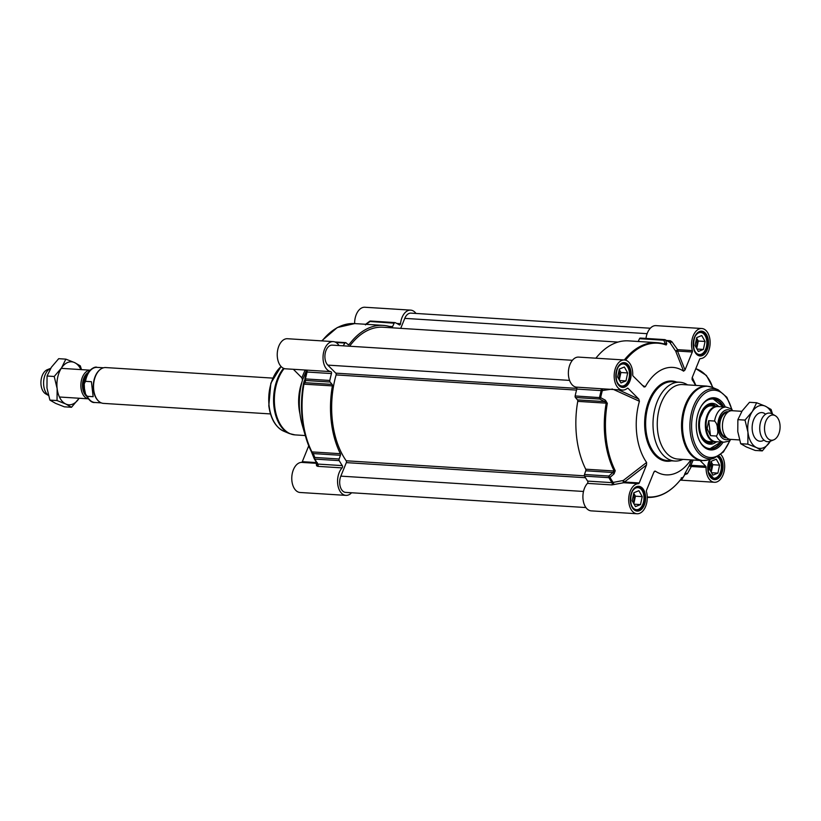 <?xml version="1.0" encoding="UTF-8"?>
<svg xmlns="http://www.w3.org/2000/svg" width="821" height="821" viewBox="0 0 821 821"><rect width="100%" height="100%" fill="white"/><g stroke="black" fill="none" stroke-linecap="round" stroke-linejoin="round"><path stroke-width="1.23" d="M306.531 371.082L306.592 371.882A82.798 50.861 93.6 0 0 304.878 379.004A1.437 1.303 19.7 0 0 305.73 380.492L330.093 382.032A1.437 0.883 -86.4 0 1 329.816 380.462A83.27 51.148 -86.4 0 1 331.468 373.565A1.437 0.883 93.6 0 0 330.801 371.636A15.076 9.257 -86.4 0 1 323.105 355.616A15.076 9.257 -86.4 0 1 333.264 341.608A15.076 9.257 -86.4 0 1 339.022 345.559M351.593 492.764A15.076 9.257 -86.4 0 1 345.898 495.371A15.076 9.257 -86.4 0 1 337.77 484.482A15.076 9.257 -86.4 0 1 342.111 467.888A1.437 0.883 93.6 0 0 342.285 465.62A83.27 51.148 -86.4 0 1 339.227 460.632A1.437 0.883 -86.4 0 1 339.135 458.99L314.771 457.451A1.437 0.934 158.9 0 0 314.238 458.713A1.437 0.821 -29.1 0 0 314.279 458.795A1.437 0.821 -29.1 0 0 314.854 459.093L339.227 460.632M343.178 345.826A83.27 51.148 -86.4 0 1 344.974 343.034A1.437 0.883 -86.4 0 1 345.641 342.634A1.437 0.883 -86.4 0 1 346 342.788L348.207 344.646A1.437 0.883 93.6 0 0 348.566 344.799A1.437 0.883 93.6 0 0 349.192 344.451L347.868 344.358M330.093 382.032L332.105 384.392L304.95 382.678L305.73 380.492A1.437 0.883 -86.4 0 1 305.443 378.922A83.27 51.148 -86.4 0 1 307.095 372.026L331.468 373.565M342.285 465.62L317.912 464.081A83.27 51.148 -86.4 0 1 314.854 459.093A1.437 0.883 -86.4 0 1 314.771 457.451L313.283 453.572L340.428 455.286L339.135 458.99M369.84 321.493L394.162 323.197L392.571 326.604L389.144 326.389M392.571 326.604A1.437 0.883 93.6 0 1 391.791 327.22A1.437 0.883 93.6 0 1 391.638 327.189A77.523 47.628 93.6 0 0 383.161 325.383A77.523 47.628 93.6 0 0 349.192 344.451M299.983 413.969A37.325 22.926 -86.4 0 1 299.029 408.376A37.325 22.926 -86.4 0 1 302.015 381.786M303.39 384.136L332.402 385.88A77.523 47.628 93.6 0 0 340.366 453.705L311.918 451.909A77.523 47.628 -86.4 0 1 303.955 384.084L304.95 382.678A1.437 1.303 19.2 0 1 304.098 381.201L303.39 384.136A77.051 47.331 93.6 0 0 305.781 437.234A77.051 47.331 93.6 0 0 311.313 451.54L314.238 458.713M316.537 462.582L302.302 461.679A1.437 0.883 -86.4 0 1 301.523 462.387A15.076 9.257 93.6 0 0 291.794 477.247A15.076 9.257 93.6 0 0 300.106 492.487L345.898 495.371M301.523 462.387L316.29 463.321L316.547 465.764L317.737 466.349L342.111 467.888M333.264 341.608L287.473 338.724A15.076 9.257 93.6 0 0 277.282 353.184A15.076 9.257 93.6 0 0 285.575 368.814L306.428 370.097A1.437 0.883 -86.4 0 1 307.095 372.026L306.592 371.882A1.437 1.437 92.5 0 0 305.309 370.055L306.561 371.01M305.104 370.045L301.851 377.804L293.374 369.306M329.816 380.462L305.443 378.922L304.098 381.201M311.313 451.54A1.437 0.78 -26.5 0 0 311.333 451.601L305.781 437.234L302.302 425.247A53.837 33.076 -86.4 0 1 302.497 380L306.397 370.723M302.302 461.679L308.737 445.813M332.402 385.88A1.437 0.883 93.6 0 0 332.105 384.392M316.547 465.764A1.437 1.293 167.2 0 0 317.542 464.214L314.279 458.795A1.437 1.437 0 0 1 314.197 458.611L312.709 454.731A1.437 0.924 159.2 0 1 313.283 453.572L311.918 451.909A1.437 0.78 -26.5 0 1 311.333 451.601L312.709 454.731A1.437 0.924 159.2 0 0 312.75 454.824M340.428 455.286A1.437 0.883 93.6 0 0 340.366 453.705M316.824 463.023A1.437 0.883 -86.4 0 1 316.29 463.321A1.437 1.416 -102.7 0 0 316.649 463.28L317.337 462.675M317.737 466.349A1.437 0.883 -86.4 0 0 317.912 464.081L317.399 463.855A82.798 50.861 93.6 0 1 314.33 458.877M301.851 377.804L302.497 380M394.162 323.197A1.437 0.883 -86.4 0 1 394.952 322.581A1.437 0.883 -86.4 0 1 395.147 322.632A83.27 51.148 -86.4 0 1 399.304 324.88A1.437 0.883 93.6 0 0 399.581 324.972A1.437 0.883 93.6 0 0 400.545 323.679A15.076 9.257 -86.4 0 1 410.664 310.133A15.076 9.257 -86.4 0 1 415.98 313.448M410.664 310.133L364.873 307.249A15.076 9.257 93.6 0 0 354.631 323.577M587.456 483.384L611.83 484.913L613.995 484.534L613.164 482.522A82.798 50.861 -86.4 0 1 610.003 477.391L608.854 476.026L584.48 474.487A1.437 0.883 93.6 0 0 584.573 476.129A83.27 51.148 93.6 0 0 587.62 481.106A1.437 0.883 -86.4 0 1 587.456 483.384A15.076 9.257 93.6 0 0 583.115 499.979A15.076 9.257 93.6 0 0 591.243 510.867L637.024 513.751A15.076 9.257 -86.4 0 1 628.712 498.511A15.076 9.257 -86.4 0 1 638.451 483.661A1.437 0.883 93.6 0 0 639.231 482.953L624.463 482.019L623.283 480.47L611.994 482.645L587.62 481.106M692.288 351.993L685.001 369.984L677.53 351.06L692.288 351.993A1.437 0.883 93.6 0 0 692.37 350.588A15.076 9.257 -86.4 0 1 693.314 335.543A15.076 9.257 -86.4 0 1 701.791 328.513A15.076 9.257 -86.4 0 1 710.103 343.753A15.076 9.257 -86.4 0 1 700.375 358.613A1.437 0.883 93.6 0 0 699.595 359.321L692.247 377.455L692.093 379.579M637.024 513.751A15.076 9.257 -86.4 0 0 645.511 506.731A15.076 9.257 -86.4 0 0 646.455 491.687A1.437 0.883 93.6 0 1 646.527 490.281L653.824 472.291L655.22 471.1A53.837 33.076 93.6 0 0 690.841 459.893M638.204 341.485L639.508 338.683L663.881 340.222A1.437 1.037 -18.5 0 1 665.605 340.171A82.798 50.861 -86.4 0 1 669.895 342.501L675.683 351.152L683.606 371.164A53.837 33.076 93.6 0 0 645.306 386.742L642.453 385.429M627.275 388.333L628.116 388.384A1.437 0.883 93.6 0 0 627.706 388.189A1.437 0.883 93.6 0 0 627.254 388.354A15.076 9.257 -86.4 0 1 622.503 390.078A15.076 9.257 -86.4 0 1 614.211 374.458A15.076 9.257 -86.4 0 1 624.401 359.988L578.61 357.104A15.076 9.257 93.6 0 0 568.45 371.102A15.076 9.257 93.6 0 0 576.147 387.122A1.437 0.883 -86.4 0 1 576.814 389.062A83.27 51.148 93.6 0 0 575.152 395.958A1.437 0.883 93.6 0 0 575.439 397.518L599.812 399.057L600.644 397.672A82.798 50.861 -86.4 0 1 602.357 390.55L612.538 389.031M584.48 474.487L585.773 470.782L612.928 472.496L608.854 476.026A1.437 0.883 93.6 0 0 608.946 477.668A83.27 51.148 93.6 0 0 611.994 482.645A1.437 0.883 93.6 0 1 611.83 484.913M576.814 389.062L601.177 390.591A83.27 51.148 93.6 0 0 599.525 397.497A1.437 0.883 93.6 0 0 599.812 399.057L604.595 401.592L577.45 399.878L575.439 397.518M687.567 384.885A39.48 24.25 93.6 0 0 679.809 382.237A39.48 24.25 93.6 0 0 653.413 431.364A39.48 24.25 93.6 0 0 674.841 461.043A39.48 24.25 93.6 0 0 682.856 459.391M682.61 384.567A37.325 22.926 93.6 0 0 657.652 431.015A37.325 22.926 93.6 0 0 677.91 459.072L702.191 460.612A37.325 22.926 93.6 0 1 681.933 432.554A37.325 22.926 93.6 0 1 706.891 386.106L682.61 384.567M615.237 470.731A1.437 0.78 -26.5 0 1 614.17 470.987L585.712 469.191A77.523 47.628 -86.4 0 1 577.748 401.366L606.196 403.162A77.523 47.628 93.6 0 0 614.17 470.987L612.928 472.496L614.067 473.85L615.237 470.731A77.051 47.331 -86.4 0 1 607.314 403.327L605.416 400.227L600.644 397.672L575.152 395.958M595.882 358.192A77.523 47.628 -86.4 0 1 628.506 340.869L656.954 342.665A77.523 47.628 93.6 0 0 624.329 359.988M725.333 407.042A26.128 16.051 93.6 0 0 700.939 406.693A26.128 16.051 93.6 0 0 698.866 439.43A26.128 16.051 93.6 0 0 723.116 442.15M721.474 442.047A25.123 15.435 -86.4 0 1 710.001 448.871A25.123 15.435 -86.4 0 1 698.733 439.102M700.765 407A25.123 15.435 -86.4 0 1 713.162 398.729A25.123 15.435 -86.4 0 1 723.691 406.939M692.041 378.132L695.561 385.388A53.837 33.076 93.6 0 0 692.206 379.795L692.144 379.692M701.791 328.513L656 325.629A15.076 9.257 93.6 0 0 645.973 338.426M692.37 350.588L677.612 349.654L671.865 341.71L670.254 340.705L666.703 340.479M624.401 359.988A15.076 9.257 -86.4 0 1 632.724 374.848A1.437 0.883 93.6 0 0 633.114 376.059L644.228 387.071M600.52 388.661A1.437 0.883 93.6 0 1 601.177 390.591L602.357 390.55L602.747 388.836L576.147 387.122M625.52 360.173A77.051 47.331 -86.4 0 1 666.19 344.984L666.785 343.742L665.605 340.171A1.437 1.098 -65.3 0 0 664.866 339.658A1.437 0.883 93.6 0 0 664.661 339.607A1.437 0.883 93.6 0 0 663.881 340.222L665.431 344.471A77.523 47.628 93.6 0 0 656.954 342.665L665.677 344.522A1.437 1.119 -69.8 0 0 665.431 344.471M640.493 338.119A1.437 0.883 93.6 0 0 640.288 338.067A1.437 0.883 93.6 0 0 639.508 338.683M683.606 371.164L685.001 369.984M675.683 351.152A1.437 0.995 158.4 0 0 677.53 351.06A1.437 0.883 93.6 0 0 677.612 349.654L675.683 351.152M671.865 341.71A1.437 0.575 -30.4 0 1 669.895 342.501L669.023 341.905M663.029 343.681L665.072 343.804A1.437 1.037 -18.2 0 1 666.785 343.742M643.767 386.753L645.306 386.742M613.995 484.534L623.693 482.727L638.451 483.661M613.615 389.523L639.415 401.274A53.837 33.076 93.6 0 0 646.609 462.469L623.283 480.47A1.437 0.564 -89.2 0 0 623.221 481.927A1.437 0.564 -89.2 0 0 623.693 482.727A1.437 0.883 93.6 0 0 624.463 482.019L646.517 464.963L639.231 482.953M584.573 476.129L608.946 477.668A1.437 0.821 -29.1 0 0 610.003 477.391L614.067 473.85M628.116 388.384L638.779 399.078L618.562 389.831M585.712 469.191A1.437 0.883 -86.4 0 1 585.773 470.782M605.416 400.227L604.595 401.592L607.314 403.327M577.45 399.878A1.437 0.883 -86.4 0 1 577.748 401.366M639.415 401.274L638.779 399.078M646.517 464.963L646.609 462.469M685.012 474.302L687.372 473.707L691.333 466.492L706.091 467.426A1.437 0.883 93.6 0 0 705.711 466.215L690.954 465.281A1.437 1.334 23 0 0 689.158 465.876L684.57 474.23M720.838 454.516A15.076 9.257 -86.4 0 1 724.05 471.716A15.076 9.257 -86.4 0 1 714.424 482.276A15.076 9.257 -86.4 0 1 706.091 467.426M699.985 460.468L705.711 466.215M653.885 472.147L654.542 471.213M687.372 473.707A1.437 1.047 -154.3 0 0 685.319 473.768A82.798 50.861 -86.4 0 1 681.943 479.218L682.508 477.545L681.82 478.048A77.051 47.331 -86.4 0 1 647.256 496.931M691.672 459.945L689.158 465.876L691.333 466.492A1.437 0.883 93.6 0 0 690.954 465.281L693.16 460.037M682.508 477.545A1.437 1.355 -161.6 0 1 681.81 478.068M681.841 479.361A1.437 0.78 -146 0 0 681.902 479.279A1.437 0.78 -146 0 0 681.943 479.218A1.437 1.355 -161.1 0 1 680.476 479.813M695.89 385.408L692.257 377.434M631.205 504.556A11.053 6.794 93.6 0 0 642.022 505.921A11.053 6.794 93.6 0 0 643.88 495.935A11.053 6.794 93.6 0 0 642.905 492.066A11.053 6.794 93.6 0 0 631.996 492.056M638.882 490.691L642.207 496.623L640.513 504.587L635.495 506.629L632.17 500.707L633.863 492.733L638.882 490.691M642.843 491.933A11.484 7.05 93.6 0 0 642.781 491.789A11.484 7.05 93.6 0 0 637.568 487.181A11.484 7.05 93.6 0 0 636.46 487.253M635.023 509.892A11.484 7.05 93.6 0 0 636.121 510.098A11.484 7.05 93.6 0 0 641.878 506.177A11.484 7.05 93.6 0 0 641.95 506.044M633.012 502.216A6.014 3.695 93.6 0 0 634.048 496.756A6.014 3.695 93.6 0 0 633.473 494.56M633.833 503.673L635.423 496.192L633.761 493.226M640.513 504.587L634.12 504.186M642.207 496.623L635.423 496.192M708.605 473.081A11.053 6.794 93.6 0 0 719.422 474.446A11.053 6.794 93.6 0 0 721.279 464.46A11.053 6.794 93.6 0 0 720.294 460.591A11.053 6.794 93.6 0 0 717.421 456.876M710.073 459.391A11.053 6.794 93.6 0 0 709.395 460.581M716.271 459.216L719.607 465.148L717.913 473.112L712.885 475.154L709.56 469.232L711.253 461.258L716.271 459.216M720.233 460.458A11.484 7.05 93.6 0 0 720.181 460.314A11.484 7.05 93.6 0 0 717.636 456.763M712.423 478.417A11.484 7.05 93.6 0 0 713.521 478.622A11.484 7.05 93.6 0 0 719.268 474.702A11.484 7.05 93.6 0 0 719.35 474.569M710.411 470.741A6.014 3.695 93.6 0 0 711.438 465.281A6.014 3.695 93.6 0 0 710.863 463.085M711.232 472.198L712.823 464.717L711.15 461.741M717.913 473.112L711.52 472.711M719.607 465.148L712.823 464.717M694.073 349.407A11.053 6.794 93.6 0 0 704.89 350.772A11.053 6.794 93.6 0 0 706.748 340.787A11.053 6.794 93.6 0 0 705.762 336.918A11.053 6.794 93.6 0 0 694.864 336.908M701.75 335.543L705.075 341.464L703.381 349.438L698.363 351.48L695.028 345.549L696.731 337.585L701.75 335.543M705.711 336.784A11.484 7.05 93.6 0 0 705.65 336.641A11.484 7.05 93.6 0 0 700.436 332.023A11.484 7.05 93.6 0 0 699.318 332.105M697.891 354.744A11.484 7.05 93.6 0 0 698.989 354.949A11.484 7.05 93.6 0 0 704.746 351.029A11.484 7.05 93.6 0 0 704.818 350.895M695.88 347.067A6.014 3.695 93.6 0 0 696.916 341.598A6.014 3.695 93.6 0 0 696.341 339.412M696.701 348.525L698.291 341.043L696.619 338.067M703.381 349.438L696.988 349.038M705.075 341.464L698.291 341.043M616.684 380.882A11.053 6.794 93.6 0 0 627.501 382.247A11.053 6.794 93.6 0 0 629.358 372.262A11.053 6.794 93.6 0 0 628.373 368.393A11.053 6.794 93.6 0 0 617.464 368.383M624.35 367.018L627.675 372.95L625.982 380.913L620.963 382.955L617.638 377.024L619.332 369.06L624.35 367.018M628.311 368.26A11.484 7.05 93.6 0 0 628.25 368.116A11.484 7.05 93.6 0 0 623.047 363.508A11.484 7.05 93.6 0 0 621.928 363.58M620.502 386.219A11.484 7.05 93.6 0 0 621.6 386.424A11.484 7.05 93.6 0 0 627.347 382.504A11.484 7.05 93.6 0 0 627.418 382.37M618.49 378.543A6.014 3.695 93.6 0 0 619.516 373.073A6.014 3.695 93.6 0 0 618.942 370.887M619.301 380L620.892 372.518L619.229 369.542M625.982 380.913L619.588 380.513M627.675 372.95L620.892 372.518M721.002 442.016L709.724 448.851A25.123 15.435 93.6 0 0 720.91 442.006A24.835 15.26 93.6 0 1 702.119 444.592M723.127 406.908A25.123 15.435 93.6 0 0 712.885 398.708L723.219 406.908M715.543 406.067A18.955 11.638 93.6 0 0 713.993 405.287A18.955 11.638 93.6 0 0 701.329 413.384A18.955 11.638 93.6 0 0 700.867 434.986A18.955 11.638 93.6 0 0 711.643 442.468A18.955 11.638 93.6 0 0 713.285 441.883M718.467 406.313A20.463 12.572 93.6 0 0 712.248 403.347A20.463 12.572 93.6 0 0 700.426 414.431A20.463 12.572 93.6 0 0 700.652 435.92A20.463 12.572 93.6 0 0 709.672 444.171A20.463 12.572 93.6 0 0 716.21 442.006M585.917 507.552L345.631 492.384A10.765 6.619 -86.4 0 1 340.838 476.139L346.318 462.623A1.437 0.883 93.6 0 0 346.195 460.786A75.655 46.479 -86.4 0 1 336.107 374.92A1.437 0.883 93.6 0 0 335.81 373.155L327.795 365.119A10.765 6.619 -86.4 0 1 325.311 352.825A10.765 6.619 -86.4 0 1 332.218 345.128L572.401 360.296M349.613 346.226A75.655 46.479 -86.4 0 1 383.048 327.24L618.018 342.08M400.72 328.359L404.763 318.374A10.765 6.619 -86.4 0 1 410.921 313.129L650.314 328.236M741.876 411.321L732.188 410.716A14.357 8.815 93.6 0 0 722.583 428.583A14.357 8.815 93.6 0 0 730.372 439.368L739.495 439.943M710.473 435.664L707.097 428.521L708.708 420.68L714.588 421.05C716.487 422.959 717.431 425.494 717.41 428.665C718.18 431.877 717.831 434.33 716.353 436.033L710.473 435.664L708.708 420.68M732.825 410.757L730.444 408.581L726.144 407.093L718.006 406.58A17.59 10.806 93.6 0 0 706.245 428.47A17.59 10.806 93.6 0 0 715.789 441.688L723.927 442.201L728.401 441.257L731.018 439.409M719.709 406.693A17.949 11.022 93.6 0 0 717.533 406.19A17.949 11.022 93.6 0 0 705.537 428.521A17.949 11.022 93.6 0 0 715.276 442.016A17.949 11.022 93.6 0 0 717.492 441.79M775.26 415.683L771.935 413.815A14.357 8.815 93.6 0 0 769.472 413.066A14.357 8.815 93.6 0 0 759.877 430.933A14.357 8.815 93.6 0 0 767.666 441.729A14.357 8.815 93.6 0 0 770.201 441.298L773.731 439.861A12.633 7.758 93.6 0 0 779.95 424.519A12.633 7.758 93.6 0 0 775.26 415.683A12.633 7.758 93.6 0 0 767.378 418.371A12.633 7.758 93.6 0 0 764.649 430.748A12.633 7.758 93.6 0 0 773.731 439.861M765.593 414.225A14.357 8.815 93.6 0 0 755.967 415.662A14.357 8.815 93.6 0 0 752.293 430.45A14.357 8.815 93.6 0 0 763.961 440.087M772.038 413.866A21.531 13.228 93.6 0 0 765.398 406.21A21.531 13.228 93.6 0 0 752.344 411.516A21.531 13.228 93.6 0 0 747.952 432.226A21.531 13.228 93.6 0 0 756.593 447.619A21.531 13.228 93.6 0 0 769.636 442.314A21.531 13.228 93.6 0 0 770.303 441.246M756.654 402.752L749.501 402.3L742.174 410.88L737.874 419.644L737.771 431.579L740.696 443.709L746.412 446.983L755.156 450.442L762.309 450.893L756.593 447.619L747.849 444.161L747.952 432.226L745.016 420.095L752.344 411.516L756.654 402.752L765.398 406.21L771.104 409.484L772.561 414.174M770.334 441.236L762.309 450.893M740.696 443.709L747.849 444.161M737.874 419.644L745.016 420.095M59.44 397.005L88.175 398.821A14.357 8.815 -86.4 0 1 81.022 388.076A14.357 8.815 -86.4 0 1 89.941 370.209M91.398 381.703L93.153 396.687L87.272 396.307L85.589 394.275L84.46 388.702L84.214 383.797L85.517 381.334L91.398 381.703L93.153 396.687M98.448 400.987A17.59 10.806 -86.4 0 1 98.263 400.822A17.59 10.806 -86.4 0 1 93.45 389.78A17.59 10.806 -86.4 0 1 100.244 369.46A17.59 10.806 -86.4 0 1 100.449 369.317M270.499 413.928L103.467 403.388A17.949 11.022 -86.4 0 1 98.633 401.161A17.949 11.022 -86.4 0 1 93.717 389.893A17.949 11.022 -86.4 0 1 100.655 369.163A17.949 11.022 -86.4 0 1 105.724 367.562L272.757 378.112M48.418 395.353A14.357 8.815 -86.4 0 1 43.739 385.716A14.357 8.815 -86.4 0 1 50.666 368.342L47.269 369.717A12.633 7.758 -86.4 0 0 41.05 385.059A12.633 7.758 -86.4 0 0 45.74 393.895L48.439 395.414M61.544 367.9A21.531 13.228 93.6 0 0 57.142 388.61A21.531 13.228 93.6 0 0 65.783 404.004A21.531 13.228 93.6 0 0 78.826 398.698A21.531 13.228 93.6 0 0 79.124 398.257L71.499 407.278L65.783 404.004L57.039 400.545L57.142 388.61L54.217 376.48L61.544 367.9L65.844 359.136L74.588 362.595A21.531 13.228 93.6 0 0 61.544 367.9M80.93 369.594A21.531 13.228 93.6 0 0 74.588 362.595L80.304 365.868L81.505 369.635M65.844 359.136L58.691 358.685L51.364 367.264L47.064 376.028L46.961 387.964L49.896 400.094L55.602 403.368L64.346 406.826L71.499 407.278M49.896 400.094L57.039 400.545M47.064 376.028L54.217 376.48M335.974 342.47L344.974 343.034M365.427 324.89L369.789 321.658A1.437 0.883 -86.4 0 1 370.579 321.042A1.437 0.883 -86.4 0 1 370.774 321.093M322.078 340.91A77.523 47.628 -86.4 0 1 354.713 323.587L383.161 325.383M305.289 435.551L295.006 434.894A37.325 22.926 -86.4 0 1 274.748 406.836A37.325 22.926 -86.4 0 1 284.158 368.537M281.11 366.535A35.098 21.562 -86.4 0 0 269.103 405.851A35.098 21.562 -86.4 0 0 283.707 431.179L289.433 433.58A37.181 22.844 -86.4 0 1 273.957 406.754A37.181 22.844 -86.4 0 1 283.563 368.311M330.801 371.636L306.428 370.097M400.545 323.679L396.8 323.443M732.188 410.048L726.842 397.282L718.19 389.821L712.464 387.42A37.181 22.844 93.6 0 0 682.898 432.564A37.181 22.844 93.6 0 0 707.887 459.996L702.191 460.612M718.19 389.821A35.098 21.562 93.6 0 0 690.276 432.441A35.098 21.562 93.6 0 0 713.86 458.344L707.887 459.996M731.716 409.587A33.712 20.71 93.6 0 0 706.645 392.14A33.712 20.71 93.6 0 0 691.949 432.154A33.712 20.71 93.6 0 0 708.318 457.225A33.712 20.71 93.6 0 0 729.766 440.425M669.361 341.998A1.437 0.883 93.6 0 0 670.254 340.705M666.19 344.984A1.437 1.119 -69.8 0 0 665.677 344.522M680.435 479.864A1.437 0.883 93.6 0 0 680.63 479.905A1.437 0.883 93.6 0 0 680.958 479.823M681.214 477.966L682.148 477.668L681.769 478.13A1.437 0.821 -143.3 0 0 681.82 478.048M685.956 474.364A1.437 0.883 93.6 0 0 685.361 473.748M709.713 459.493A12.418 7.625 93.6 0 0 713.285 479.361A12.418 7.625 93.6 0 0 722.891 464.173A12.418 7.625 93.6 0 0 718.97 455.942M718.108 456.486A11.699 7.184 -86.4 0 1 721.895 464.317A11.699 7.184 -86.4 0 1 714.075 478.879L708.297 471.931L709.991 459.421M630.969 371.975A12.418 7.625 93.6 0 0 618.47 366.156A12.418 7.625 93.6 0 0 620.912 386.978A12.418 7.625 93.6 0 0 630.969 371.975M629.974 372.118A11.699 7.184 -86.4 0 1 622.144 386.681C613.277 387.194 614.888 361.692 623.621 363.323A11.699 7.184 -86.4 0 1 629.974 372.118M708.369 340.499A12.418 7.625 93.6 0 0 695.859 334.681A12.418 7.625 93.6 0 0 698.302 355.503A12.418 7.625 93.6 0 0 708.369 340.499M707.363 340.643A11.699 7.184 -86.4 0 1 699.543 355.206C690.666 355.719 692.277 330.216 701.021 331.848A11.699 7.184 -86.4 0 1 707.363 340.643M645.501 495.648A12.418 7.625 93.6 0 0 632.991 489.829A12.418 7.625 93.6 0 0 635.444 510.652A12.418 7.625 93.6 0 0 645.501 495.648M644.495 495.792A11.699 7.184 -86.4 0 1 636.675 510.354C627.798 510.878 629.409 485.365 638.153 486.997A11.699 7.184 -86.4 0 1 644.495 495.792M674.841 461.043L667.494 460.571A39.48 24.25 -86.4 0 1 646.065 430.902A39.48 24.25 -86.4 0 1 672.461 381.765L679.809 382.237M676.535 382.022A40.198 24.692 93.6 0 0 645.06 431.035A40.198 24.692 93.6 0 0 671.557 460.827M695.777 368.742A23.686 17.918 67.9 0 1 712.577 387.471M714.239 405.985A18.38 11.289 93.6 0 0 701.719 413.456A18.38 11.289 93.6 0 0 701.165 434.648A18.38 11.289 93.6 0 0 711.971 441.801M723.106 406.908A24.835 15.26 93.6 0 0 704.808 401.972M711.674 405.82A17.949 11.022 93.6 0 0 703.843 409.843M702.15 436.68A17.949 11.022 93.6 0 0 709.406 441.647M706.44 443.124A19.642 12.069 93.6 0 0 709.365 443.012L711.643 442.468M713.993 405.287L711.797 404.466A19.642 12.069 93.6 0 0 708.913 403.973M715.276 405.902A20.351 12.5 93.6 0 0 710.832 403.439M708.277 443.904A20.351 12.5 93.6 0 0 712.997 442.016M404.763 318.374L647.122 333.675M340.838 476.139L583.485 491.461M346.318 462.623L585.486 477.719M346.195 460.786L584.449 475.831M336.107 374.92L576.537 390.098M335.81 373.155L576.886 388.384M327.795 365.119L569.579 380.39M726.195 437.275A12.561 7.717 -86.4 0 1 719.914 427.895A12.561 7.717 -86.4 0 1 727.775 412.265M728.504 411.742A13.136 8.066 93.6 0 0 719.114 428.008A13.136 8.066 93.6 0 0 726.852 437.891M729.13 439.143A15.004 9.216 -86.4 0 1 717.985 428.47A15.004 9.216 -86.4 0 1 721.382 413.589A15.004 9.216 -86.4 0 1 730.916 410.777M726.144 407.093A17.59 10.806 93.6 0 0 714.588 421.05M716.353 436.033A17.59 10.806 93.6 0 0 723.927 442.201M85.692 394.542A12.561 7.717 -86.4 0 1 83.188 387.697A12.561 7.717 -86.4 0 1 86.975 374.109M87.806 372.755A12.849 7.892 93.6 0 0 82.623 387.748A12.849 7.892 93.6 0 0 86.338 395.989M101.291 402.885L94.856 402.485A17.59 10.806 -86.4 0 1 87.272 396.307M85.517 381.334A17.59 10.806 -86.4 0 1 97.073 367.377L103.508 367.787M289.433 433.58L295.006 434.894M283.707 431.179C275.538 427.166 270.571 418.679 268.806 405.697L270.848 383.212L281.059 366.484M365.263 324.552L369.635 321.319A1.437 1.437 0 0 1 370.579 321.042L394.952 322.581M345.641 342.634L334.886 341.957M321.668 340.879L337.308 327.528L354.713 323.587M712.464 387.42L706.891 386.106M713.86 458.344L723.383 452.022L730.3 440.035M602.768 388.836L622.503 390.078M640.288 338.067L664.661 339.607A1.437 1.437 0 0 1 665.174 339.74L669.454 342.049M680.229 480.121L714.424 482.276M685.289 473.738L681.902 479.279A1.437 1.437 0 0 1 680.63 479.905L680.414 479.895M681.769 478.13C671.64 491.471 660.115 497.895 647.184 497.413M695.828 368.629L706.409 375.464L712.987 387.635M635.392 510.057L636.121 510.098M636.839 487.13L637.568 487.181M712.782 478.581L713.521 478.622M698.261 354.908L698.989 354.949M699.708 331.982L700.436 332.023M620.861 386.383L621.6 386.424M622.308 363.457L623.047 363.508M710.432 441.595C706.583 441.924 703.515 439.543 701.216 434.463C699.184 429.239 698.907 423.595 700.385 417.53L703.72 410.254C706.46 406.682 709.447 405.256 712.679 406.005M708.913 441.616L715.276 442.016M711.171 405.79L717.533 406.19M84.214 383.797C84.635 372.016 94.548 365.653 97.073 367.377M94.856 402.485C91.808 402.947 88.719 400.207 85.589 394.275M89.982 370.168L61.247 368.352"/></g></svg>
